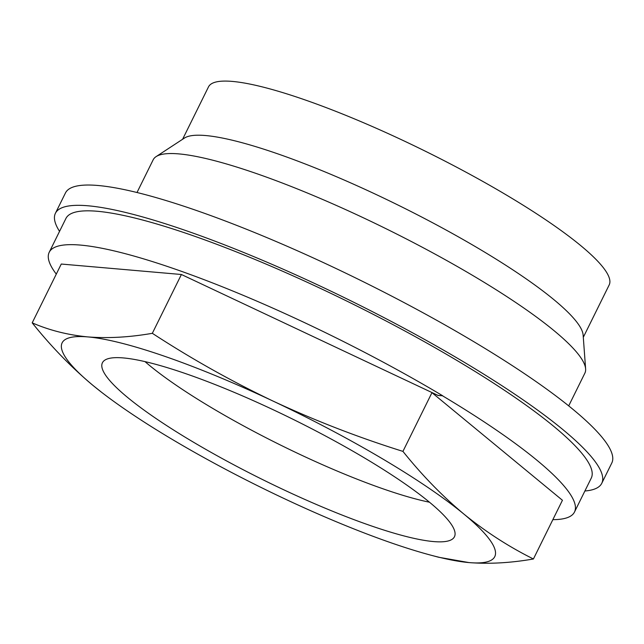 <?xml version="1.0" encoding="UTF-8"?>
<svg xmlns="http://www.w3.org/2000/svg" width="644" height="644" viewBox="0 0 644 644"><rect width="100%" height="100%" fill="white"/><g stroke="black" fill="none" stroke-linecap="round" stroke-linejoin="round"><path stroke-width="0.97" d="M181.399 274.497L61.269 264.04L32.2 322.853C49.403 330.316 67.966 335.001 87.898 336.917C108.047 338.486 129.525 337.287 152.33 333.31C191.276 358.716 231.59 381.337 273.265 401.18C315.125 420.685 358.354 437.421 402.935 451.38L431.955 392.663L437.968 395.376L181.399 274.497L152.33 333.31M56.286 274.111A292.996 50.385 26.3 0 1 49.21 252.287A292.996 50.385 26.3 0 1 80.5 245.09A292.996 50.385 26.3 0 1 442.718 395.786L437.968 395.376M101.076 391.882L93.074 385.49C71.42 367.386 51.126 346.512 32.2 322.853M442.718 395.786L437.92 395.472M182.598 139.281L208.487 86.9A223.484 38.431 26.3 0 1 232.355 81.418A223.484 38.431 26.3 0 1 466.771 172.6A223.484 38.431 26.3 0 1 609.184 284.938L583.295 337.319M137.003 192.508L153.167 159.809A240.776 41.409 26.3 0 1 156.114 156.613L184.474 138.049A223.484 38.431 26.3 0 1 205.605 135.538A223.484 38.431 26.3 0 1 430.232 221.496A223.484 38.431 26.3 0 1 583.134 335.081L585.621 368.891A240.776 41.409 26.3 0 1 584.865 373.174L568.708 405.873M156.114 156.613A240.776 41.409 26.3 0 1 178.879 153.9A240.776 41.409 26.3 0 1 420.886 246.507A240.776 41.409 26.3 0 1 585.621 368.891M59.546 231.365A304.717 52.405 26.3 0 1 55.416 213.269L65.447 192.975A304.717 52.405 26.3 0 1 97.993 185.488A304.717 52.405 26.3 0 1 417.618 309.828A304.717 52.405 26.3 0 1 611.8 462.996L601.77 483.29A304.717 52.405 26.3 0 1 584.889 491.002M55.416 213.269A304.717 52.405 26.3 0 1 87.962 205.782A304.717 52.405 26.3 0 1 407.588 330.122A304.717 52.405 26.3 0 1 601.77 483.29M49.21 252.287L65.921 218.461A292.996 50.385 26.3 0 1 97.22 211.264A292.996 50.385 26.3 0 1 404.553 330.815A292.996 50.385 26.3 0 1 591.264 478.098L574.496 512.02A292.996 50.385 26.3 0 1 552.85 519.66M442.67 395.891A292.996 50.385 26.3 0 1 574.496 512.02M429.5 502.223A189.586 32.602 26.3 0 1 145.005 361.622M93.074 385.49A241.291 41.498 26.3 0 1 87.898 336.917A241.291 41.498 26.3 0 1 273.265 401.18A241.291 41.498 26.3 0 1 463.809 514.009C485.632 531.767 508.841 546.764 533.417 558.984C510.611 562.953 489.134 564.152 468.985 562.582A241.291 41.498 26.3 0 1 430.57 555.096A241.291 41.498 26.3 0 1 283.618 498.319A241.291 41.498 26.3 0 1 102.356 392.88A241.291 41.498 26.3 0 1 93.074 385.49M430.57 555.096L438.693 557.261L468.985 562.582A241.291 41.498 26.3 0 0 463.809 514.009C442.138 495.904 421.852 475.022 402.935 451.38M431.955 392.663L562.437 500.267L533.417 558.984M123.398 357.935A196.34 33.762 26.3 0 1 326.733 436.648A196.34 33.762 26.3 0 1 454.833 535.768A196.34 33.762 26.3 0 1 263.485 480.022A196.34 33.762 26.3 0 1 102.968 361.864A196.34 33.762 26.3 0 1 123.398 357.935M102.356 392.88L101.913 392.542"/></g></svg>
